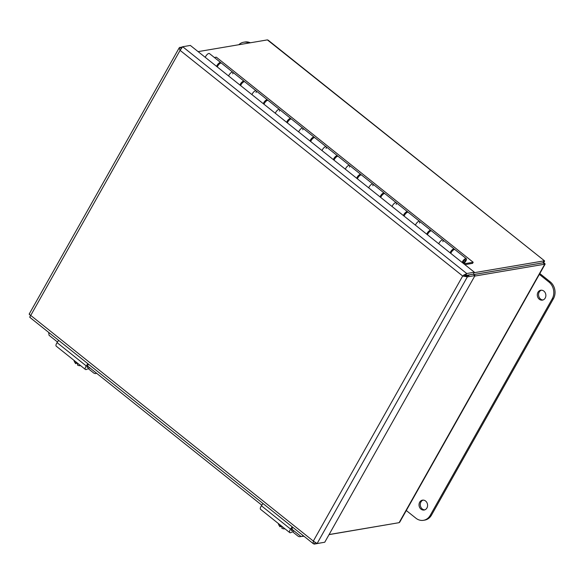 <?xml version="1.0" encoding="UTF-8"?>
<svg xmlns="http://www.w3.org/2000/svg" width="584" height="584" viewBox="0 0 584 584"><rect width="100%" height="100%" fill="white"/><g stroke="black" fill="none" stroke-linecap="round" stroke-linejoin="round"><path stroke-width="0.88" d="M399.726 522.162L399.106 522.673L329.099 534.535M474.734 276.071L545.12 264.129L399.733 522.169M543.507 263.223L543.018 262.829L473.748 274.568M329.048 534.63L396.456 523.125M542.302 262.917L543.01 262.8L544.106 260.858L474.099 272.713M198.1 51.633L267.377 39.895L268.122 40.15L544.485 260.814L267.377 39.895M543.01 262.8L473.712 274.538M543.04 262.844L543.594 262.749C544.675 261.282 544.843 260.654 544.106 260.858M543.354 263.099L544.748 264.209C545.514 264.18 545.135 263.691 543.594 262.749M239.958 85.052A3.234 1.226 -51.4 0 1 241.937 82.103A3.234 1.226 -51.4 0 1 244.09 81.227L232.768 72.19A3.234 1.226 128.6 0 0 230.607 73.058A3.234 1.226 128.6 0 0 228.629 76.008A3.234 1.226 -51.4 0 1 230.607 73.058A3.234 1.226 -51.4 0 1 232.768 72.19L221.446 63.145A3.234 1.226 128.6 0 0 219.285 64.014A3.234 1.226 128.6 0 0 217.306 66.963M232.768 72.19A3.234 1.226 -51.4 0 1 232.709 73.869M263.311 103.697A3.234 1.226 -51.4 0 1 265.289 100.747A3.234 1.226 -51.4 0 1 267.443 99.879L256.12 90.834A3.234 1.226 128.6 0 0 253.96 91.703A3.234 1.226 128.6 0 0 251.981 94.652A3.234 1.226 -51.4 0 1 253.96 91.703A3.234 1.226 -51.4 0 1 256.12 90.834L244.791 81.789A3.234 1.226 128.6 0 0 242.637 82.658A3.234 1.226 128.6 0 0 240.659 85.607M256.12 90.834A3.234 1.226 -51.4 0 1 256.055 92.513M286.656 122.341A3.234 1.226 -51.4 0 1 288.642 119.392A3.234 1.226 -51.4 0 1 290.796 118.523L279.473 109.478A3.234 1.226 128.6 0 0 277.312 110.347A3.234 1.226 128.6 0 0 275.334 113.296A3.234 1.226 -51.4 0 1 277.312 110.347A3.234 1.226 -51.4 0 1 279.473 109.478L268.144 100.433A3.234 1.226 128.6 0 0 265.99 101.309A3.234 1.226 128.6 0 0 264.004 104.251M279.473 109.478A3.234 1.226 -51.4 0 1 279.407 111.157M310.009 140.985A3.234 1.226 -51.4 0 1 311.987 138.036A3.234 1.226 -51.4 0 1 314.148 137.167L302.826 128.122A3.234 1.226 128.6 0 0 300.665 128.998A3.234 1.226 128.6 0 0 298.687 131.94A3.234 1.226 -51.4 0 1 300.665 128.998A3.234 1.226 -51.4 0 1 302.826 128.122L291.496 119.078A3.234 1.226 128.6 0 0 289.343 119.954A3.234 1.226 128.6 0 0 287.357 122.903M302.826 128.122A3.234 1.226 -51.4 0 1 302.76 129.801M333.362 159.629A3.234 1.226 -51.4 0 1 335.34 156.687A3.234 1.226 -51.4 0 1 337.501 155.811L326.171 146.767A3.234 1.226 128.6 0 0 324.018 147.642A3.234 1.226 128.6 0 0 322.039 150.584A3.234 1.226 -51.4 0 1 324.018 147.642A3.234 1.226 -51.4 0 1 326.171 146.767L314.849 137.722A3.234 1.226 128.6 0 0 312.688 138.598A3.234 1.226 128.6 0 0 310.71 141.547M326.171 146.767A3.234 1.226 -51.4 0 1 326.113 148.445M356.714 178.273A3.234 1.226 -51.4 0 1 358.693 175.331A3.234 1.226 -51.4 0 1 360.854 174.455L349.524 165.411A3.234 1.226 128.6 0 0 347.37 166.287A3.234 1.226 128.6 0 0 345.385 169.236A3.234 1.226 -51.4 0 1 347.37 166.287A3.234 1.226 -51.4 0 1 349.524 165.411L338.202 156.373A3.234 1.226 128.6 0 0 336.041 157.242A3.234 1.226 128.6 0 0 334.063 160.191M349.524 165.411A3.234 1.226 -51.4 0 1 349.466 167.09M380.067 196.925A3.234 1.226 -51.4 0 1 382.046 193.976A3.234 1.226 -51.4 0 1 384.206 193.1L372.877 184.062A3.234 1.226 128.6 0 0 370.723 184.931A3.234 1.226 128.6 0 0 368.738 187.88A3.234 1.226 -51.4 0 1 370.723 184.931A3.234 1.226 -51.4 0 1 372.877 184.062L361.554 175.017A3.234 1.226 128.6 0 0 359.394 175.886A3.234 1.226 128.6 0 0 357.415 178.835M372.877 184.062A3.234 1.226 -51.4 0 1 372.818 185.741M403.42 215.569A3.234 1.226 -51.4 0 1 405.398 212.62A3.234 1.226 -51.4 0 1 407.552 211.751L396.229 202.706A3.234 1.226 128.6 0 0 394.069 203.575A3.234 1.226 128.6 0 0 392.09 206.524A3.234 1.226 -51.4 0 1 394.069 203.575A3.234 1.226 -51.4 0 1 396.229 202.706L384.907 193.662A3.234 1.226 128.6 0 0 382.746 194.538A3.234 1.226 128.6 0 0 380.768 197.48M396.229 202.706A3.234 1.226 -51.4 0 1 396.171 204.385M426.765 234.213A3.234 1.226 -51.4 0 1 428.751 231.264A3.234 1.226 -51.4 0 1 430.904 230.395L419.582 221.351A3.234 1.226 128.6 0 0 417.421 222.227A3.234 1.226 128.6 0 0 415.443 225.168A3.234 1.226 -51.4 0 1 417.421 222.227A3.234 1.226 -51.4 0 1 419.582 221.351L408.252 212.306A3.234 1.226 128.6 0 0 406.099 213.182A3.234 1.226 128.6 0 0 404.121 216.124M419.582 221.351A3.234 1.226 -51.4 0 1 419.516 223.03M450.118 252.857A3.234 1.226 -51.4 0 1 452.104 249.908A3.234 1.226 -51.4 0 1 454.257 249.039L442.935 239.995A3.234 1.226 128.6 0 0 440.774 240.871A3.234 1.226 128.6 0 0 438.796 243.813A3.234 1.226 -51.4 0 1 440.774 240.871A3.234 1.226 -51.4 0 1 442.935 239.995L431.605 230.95A3.234 1.226 128.6 0 0 429.452 231.826A3.234 1.226 128.6 0 0 427.466 234.775M462.148 262.464A3.234 1.226 -51.4 0 1 464.127 259.515A3.234 1.226 -51.4 0 1 466.287 258.639A3.234 1.226 -51.4 0 1 466.105 260.573A3.234 1.226 -51.4 0 1 464.083 263.099L465.317 263.596L473.186 262.267L216.321 57.166L214.372 57.495M442.935 239.995A3.234 1.226 -51.4 0 1 442.869 241.674M464.375 262.844L465.317 263.596M466.287 258.639L454.958 249.602A3.234 1.226 128.6 0 0 452.804 250.47A3.234 1.226 128.6 0 0 450.819 253.419M465.127 259.639A1.883 0.715 -51.4 0 1 465.441 259.697A1.883 0.715 -51.4 0 1 464.827 261.61A1.883 0.715 -51.4 0 1 463.097 262.639A1.883 0.715 -51.4 0 1 463.484 261.026A1.883 0.715 -51.4 0 1 465.127 259.639M473.186 262.267L472.573 263.362L464.901 264.661M216.606 66.401A3.234 1.226 -51.4 0 1 218.584 63.459A3.234 1.226 -51.4 0 1 220.745 62.583A3.234 1.226 -51.4 0 1 220.956 63.035M219.803 63.59A1.883 0.715 128.6 0 0 219.584 63.583A1.883 0.715 128.6 0 0 218.022 64.846A1.883 0.715 128.6 0 0 217.482 66.496M244.09 81.227A3.234 1.226 -51.4 0 1 244.302 81.68M243.148 82.234A1.883 0.715 128.6 0 0 242.937 82.227A1.883 0.715 128.6 0 0 241.374 83.497A1.883 0.715 128.6 0 0 240.834 85.14M267.443 99.879A3.234 1.226 -51.4 0 1 267.654 100.331M266.501 100.879A1.883 0.715 128.6 0 0 266.289 100.871A1.883 0.715 128.6 0 0 264.727 102.142A1.883 0.715 128.6 0 0 264.187 103.784M290.796 118.523A3.234 1.226 -51.4 0 1 291.007 118.975M289.854 119.523A1.883 0.715 128.6 0 0 289.642 119.516A1.883 0.715 128.6 0 0 288.08 120.786A1.883 0.715 128.6 0 0 287.532 122.428M314.148 137.167A3.234 1.226 -51.4 0 1 314.36 137.62M313.207 138.167A1.883 0.715 128.6 0 0 312.995 138.167A1.883 0.715 128.6 0 0 311.433 139.43A1.883 0.715 128.6 0 0 310.885 141.072M337.501 155.811A3.234 1.226 -51.4 0 1 337.713 156.264M336.559 156.819A1.883 0.715 128.6 0 0 336.347 156.811A1.883 0.715 128.6 0 0 334.785 158.074A1.883 0.715 128.6 0 0 334.238 159.724M360.854 174.455A3.234 1.226 -51.4 0 1 361.065 174.908M359.912 175.463A1.883 0.715 128.6 0 0 359.693 175.456A1.883 0.715 128.6 0 0 358.138 176.718A1.883 0.715 128.6 0 0 357.591 178.368M384.206 193.1A3.234 1.226 -51.4 0 1 384.418 193.559M383.257 194.107A1.883 0.715 128.6 0 0 383.046 194.1A1.883 0.715 128.6 0 0 381.483 195.37A1.883 0.715 128.6 0 0 380.943 197.012M407.552 211.751A3.234 1.226 -51.4 0 1 407.763 212.204M406.61 212.751A1.883 0.715 128.6 0 0 406.398 212.744A1.883 0.715 128.6 0 0 404.836 214.014A1.883 0.715 128.6 0 0 404.296 215.657M430.904 230.395A3.234 1.226 -51.4 0 1 431.116 230.848M429.963 231.395A1.883 0.715 128.6 0 0 429.751 231.388A1.883 0.715 128.6 0 0 428.189 232.658A1.883 0.715 128.6 0 0 427.641 234.301M454.257 249.039A3.234 1.226 -51.4 0 1 454.469 249.492M220.745 62.583L209.415 53.538A3.234 1.226 128.6 0 0 207.262 54.414A3.234 1.226 128.6 0 0 205.276 57.363M453.315 250.047A1.883 0.715 128.6 0 0 453.104 250.04A1.883 0.715 128.6 0 0 451.541 251.302A1.883 0.715 128.6 0 0 450.994 252.945M464.346 260.216A1.613 0.613 -51.4 0 1 465.273 259.902A1.613 0.613 -51.4 0 1 464.747 261.552A1.613 0.613 -51.4 0 1 463.258 262.428A1.613 0.613 -51.4 0 1 464.346 260.216M303.979 536.251L301.03 536.484L303.651 535.988M48.684 332.406L49.063 335.296L57.495 342.027M87.432 365.934L261.822 505.175M291.759 529.082L301.03 536.484M182.5 46.851L179.215 47.808L180.084 50.363L182.69 46.735L466.718 273.516L465.623 275.458L473.281 274.166L474.376 272.224L466.718 273.516L462.689 276.013L467.361 276.874L475.011 275.575L324.755 542.237L317.105 543.536L313.331 541.069L313.185 543.441L314.25 544.106L321.959 542.711M463.922 275.801L462.689 276.013L180.084 50.363L30.733 315.426C29.193 314.484 28.813 313.995 29.587 313.966M182.69 46.735L190.347 45.435L474.376 272.224M181.135 48.333L179.843 47.304M30.222 317.316C29.485 317.521 29.653 316.893 30.733 315.426L313.331 541.069L462.689 276.013M315.097 542.602L314.25 544.106M468.273 275.042L473.288 274.195L475.011 275.575M466.295 276.028L467.361 276.874L317.105 543.536M421.013 509.153A5.008 4.263 80.4 0 1 419.093 503.919A5.008 4.263 80.4 0 1 422.473 500.152A5.008 4.263 80.4 0 1 427.51 504.379A5.008 4.263 80.4 0 1 424.145 510.029A5.008 4.263 80.4 0 1 421.013 509.153M423.108 500.101A5.008 4.263 -99.6 0 0 420.305 504.072A5.008 4.263 -99.6 0 0 422.269 508.941A5.008 4.263 -99.6 0 0 424.765 509.869M539.295 299.249A5.008 4.263 80.4 0 1 537.375 294.007A5.008 4.263 80.4 0 1 540.747 290.241A5.008 4.263 80.4 0 1 545.784 294.467A5.008 4.263 80.4 0 1 542.419 300.118A5.008 4.263 80.4 0 1 539.295 299.249M541.383 290.19A5.008 4.263 -99.6 0 0 538.579 294.161A5.008 4.263 -99.6 0 0 540.55 299.037A5.008 4.263 -99.6 0 0 543.04 299.957M539.353 274.378L548.975 282.065A12.118 10.308 80.4 0 1 552.187 298.891L430.218 515.358A12.118 10.308 80.4 0 1 423.48 520.315A12.118 10.308 80.4 0 1 415.918 518.205L406.296 510.526M423.48 520.315L424.736 520.103A12.118 10.308 -99.6 0 0 431.474 515.146L553.442 298.679A12.118 10.308 -99.6 0 0 550.23 281.853L539.828 273.538M238.812 44.734A12.118 10.308 80.4 0 1 243.674 42.223A12.118 10.308 80.4 0 1 249.091 42.997M250.346 42.778A12.118 10.308 -99.6 0 0 244.93 42.011L243.674 42.223M96.375 373.322L96.55 373.212A4.037 2.591 58.7 0 1 96.375 373.322A4.037 2.591 58.7 0 1 93.396 372.753L88.191 368.592M89.739 367.774L86.826 369.314A4.073 1.548 -51.4 0 1 85.403 369.46A4.073 1.548 -51.4 0 1 86.271 365.942L87.826 363.657M58.641 340.355L57.079 342.633A4.073 1.548 128.6 0 0 56.217 346.151L85.403 369.46M88.564 364.248L87.636 365.599A2.037 0.774 128.6 0 0 87.206 367.358A2.037 0.774 128.6 0 0 87.921 367.285L88.644 366.898M77.132 362.854L75.759 363.679A12.03 4.577 -51.4 0 1 75.956 361.919M77.709 363.314A12.03 4.577 128.6 0 0 77.511 365.073A6.614 5.125 68.9 0 0 80.636 365.65M77.606 363.832A6.614 5.125 68.9 0 1 76.971 363.212M75.759 363.679A6.614 5.125 68.9 0 1 73.927 360.299M300.702 536.47L300.877 536.36A4.037 2.591 58.7 0 1 300.702 536.47A4.037 2.591 58.7 0 1 297.723 535.9L292.518 531.739M294.066 530.922L291.153 532.462A4.073 1.548 -51.4 0 1 289.73 532.608A4.073 1.548 -51.4 0 1 290.598 529.089L292.153 526.804M262.968 503.503L261.406 505.781A4.073 1.548 128.6 0 0 260.544 509.299L289.73 532.608M292.891 527.396L291.964 528.746A2.037 0.774 128.6 0 0 291.533 530.506A2.037 0.774 128.6 0 0 292.241 530.433L292.971 530.046M281.459 526.001L280.086 526.826A12.03 4.577 -51.4 0 1 280.284 525.067M282.036 526.461A12.03 4.577 128.6 0 0 281.838 528.221A6.614 5.125 68.9 0 0 284.963 528.797M281.933 526.98A6.614 5.125 68.9 0 1 281.298 526.359M280.086 526.826A6.614 5.125 68.9 0 1 278.254 523.446M468.237 275.02L468.937 275.575L465.798 276.108L464.039 274.699M399.106 522.673L544.748 264.209M550.23 281.853L548.975 282.065M553.442 298.679L552.187 298.891M431.474 515.146L430.218 515.358M57.079 342.633L86.271 365.942M87.125 366.65L87.921 367.285M261.406 505.781L290.598 529.089M291.452 529.798L292.241 530.433M179.215 47.808L29.2 314.039M29.842 317.36L313.506 543.85"/></g></svg>
